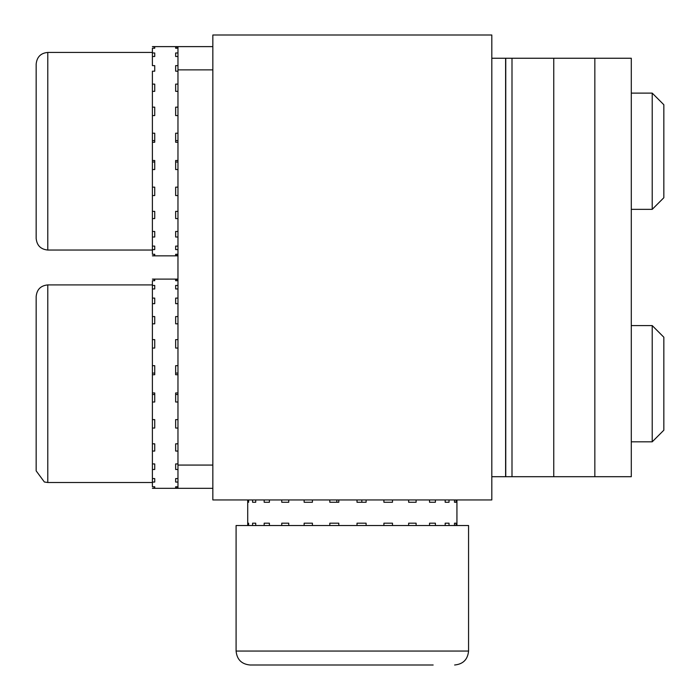 <?xml version="1.0" encoding="UTF-8"?>
<svg xmlns="http://www.w3.org/2000/svg" width="700" height="700" viewBox="0 0 700 700"><rect width="100%" height="100%" fill="white"/><g stroke="black" fill="none" stroke-linecap="round" stroke-linejoin="round"><path stroke-width="1.05" d="M491.811 35L212.844 35L212.844 499.949L491.811 499.949L491.811 35M433.16 665L250.04 665L433.16 665M236.093 651.053L468.562 651.053L468.562 525.516L236.093 525.516L236.093 651.053C236.915 659.523 241.561 664.178 250.04 665M435.4 502.267L429.546 502.267L435.4 502.267L435.4 499.949M248.623 502.267L247.818 502.267L248.623 502.267L248.623 499.949M416.115 502.267L408.642 502.267L416.115 502.267L416.115 499.949M429.546 525.516L429.546 523.189L435.4 523.189L435.4 525.516M445.183 499.949L445.183 502.267L449.024 502.267L445.183 502.267M383.906 499.949L383.906 502.267L392.481 502.267L392.481 499.949M454.484 525.516L454.484 523.189L456.059 523.189L456.059 525.516M445.183 525.516L445.183 523.189L449.024 523.189L449.024 525.516M252.595 525.516L252.595 523.189L255.727 523.189L255.727 525.516M252.595 523.189L255.727 523.189M255.727 502.267L252.595 502.267L255.727 502.267L255.727 499.949M288.75 502.267L281.75 502.267L288.75 502.267L288.75 499.949M336.814 499.949L336.814 502.267L338.8 502.267L338.8 499.949M329.814 499.949L329.814 502.267L338.8 502.267M247.818 525.516L247.818 523.189L248.623 523.189L248.623 525.516M247.818 523.189L248.623 523.189M357.017 525.516L357.017 523.189L366.109 523.189L366.109 525.516M383.906 525.516L383.906 523.189L392.481 523.189L392.481 525.516M454.484 523.189L456.059 523.189M264.171 525.516L264.171 523.189L269.412 523.189L269.412 525.516M264.171 523.189L269.412 523.189M408.642 499.949L408.642 502.267M449.024 502.267L449.024 499.949M429.546 499.949L429.546 502.267M454.484 499.949L454.484 502.267L456.059 502.267L456.059 499.949M357.017 499.949L357.017 502.267L366.109 502.267L366.109 499.949M304.141 499.949L304.141 502.267L312.41 502.267L312.41 499.949M269.412 502.267L264.171 502.267L269.412 502.267L269.412 499.949M304.141 525.516L304.141 523.189L312.41 523.189L312.41 525.516M281.75 525.516L281.75 523.189L288.75 523.189L288.75 525.516M281.75 523.189L288.75 523.189M408.642 525.516L408.642 523.189L416.115 523.189L416.115 525.516M281.75 499.949L281.75 502.267M329.814 525.516L329.814 523.189L338.8 523.189L338.8 525.516M252.595 499.949L252.595 502.267M247.818 499.949L247.818 502.267M361.821 499.949L361.821 502.267M336.814 523.189L338.8 523.189M264.171 499.949L264.171 502.267M416.115 523.189L408.642 523.189M429.546 523.189L435.4 523.189M445.183 523.189L449.024 523.189M212.844 46.62L177.966 46.62L177.966 488.32L152.399 488.32L154.726 487.935L154.726 486.754L152.399 486.754L152.399 482.055L154.726 482.055L154.726 478.581L152.399 478.581L152.399 469.481L154.726 469.481L154.726 463.934L152.399 463.934L152.399 451.054L154.726 451.054L154.726 443.826L152.399 443.826L152.399 428.041L154.726 428.041L154.726 419.615L152.399 419.615L152.399 402.01L154.726 402.01L154.726 392.963L152.399 392.963L152.399 374.727L154.726 374.727L154.726 365.68L152.399 365.68L152.399 348.058L154.726 348.058L154.726 339.623L152.399 339.623L152.399 323.82L154.726 323.82L154.726 316.566L152.399 316.566L152.399 303.66L154.726 303.66L154.726 298.095L152.399 298.095L152.399 288.951L154.726 288.951L154.726 285.451L152.399 285.451L152.399 280.709L154.726 280.709L154.726 279.51L152.399 279.099L177.966 279.099M175.648 402.01L177.966 402.01L175.648 402.01L175.648 392.963L177.966 392.963M177.966 374.727L175.648 374.727L175.648 365.68L177.966 365.68M177.966 348.058L175.648 348.058L175.648 339.623L177.966 339.623M177.966 323.82L175.648 323.82L175.648 316.566L177.966 316.566M177.966 303.66L175.648 303.66L175.648 298.095L177.966 298.095M177.966 288.951L175.648 288.951L175.648 285.451L177.966 285.451M177.966 280.709L175.648 280.709L175.648 279.51L177.966 279.51M177.966 487.935L175.648 487.935L175.648 486.754L177.966 486.754M177.966 482.055L175.648 482.055L175.648 478.581L177.966 478.581M177.966 469.481L175.648 469.481L175.648 463.934L177.966 463.934M177.966 451.054L175.648 451.054L175.648 443.826L177.966 443.826M177.966 428.041L175.648 428.041L175.648 419.615L177.966 419.615M152.399 402.01L152.399 392.963M175.648 392.963L175.648 394.485L177.966 394.485M177.966 373.091L175.648 373.091L175.648 374.727M152.399 373.091L154.726 373.091L154.726 374.727M154.726 392.963L154.726 394.485L152.399 394.485M154.726 478.581L154.726 482.055M175.648 279.51L175.648 280.709M175.648 285.451L175.648 288.951M175.648 316.566L175.648 323.82M154.726 323.82L154.726 316.566M154.726 348.058L154.726 339.623M154.726 303.66L154.726 298.095M154.726 288.951L154.726 285.451M154.726 280.709L154.726 279.51M154.726 463.934L154.726 469.481M154.726 443.826L154.726 451.054M154.726 419.615L154.726 428.041M175.648 298.095L175.648 303.66M175.648 339.623L175.648 348.058M175.648 443.826L175.648 451.054M175.648 463.934L175.648 469.481M154.726 486.754L154.726 487.935M175.648 419.615L175.648 428.041M175.648 486.754L175.648 487.935M175.648 478.581L175.648 482.055M177.966 255.85L152.399 255.85L154.726 255.465L154.726 254.284L152.399 254.284L152.399 249.585L154.726 249.585L154.726 246.111L152.399 246.102L152.399 237.011L154.726 237.011L154.726 231.464L152.399 231.464L152.399 218.584L154.726 218.584L154.726 211.356L152.399 211.356L152.399 195.571L154.726 195.571L154.726 187.145L152.399 187.145L152.399 169.54L154.726 169.54L154.726 160.492L152.399 160.492L152.399 142.258L154.726 142.258L154.726 133.21L152.399 133.21L152.399 115.587L154.726 115.587L154.726 107.152L152.399 107.152L152.399 91.35L154.726 91.35L154.726 84.105L152.399 84.105L152.399 71.19L154.726 71.19L154.726 65.625L152.399 65.625L152.399 56.481L154.726 56.481L154.726 52.981L152.399 52.981L152.399 48.239L154.726 48.239L154.726 47.031L152.399 46.62L177.966 46.62M175.648 169.54L177.966 169.54L175.648 169.54L175.648 160.492L177.966 160.492M177.966 142.258L175.648 142.258L175.648 133.21L177.966 133.21M177.966 115.587L175.648 115.587L175.648 107.152L177.966 107.152M177.966 91.35L175.648 91.35L175.648 84.105L177.966 84.105M177.966 71.19L175.648 71.19L175.648 65.625L177.966 65.625M177.966 56.481L175.648 56.481L175.648 52.981L177.966 52.981M177.966 48.239L175.648 48.239L175.648 47.031L177.966 47.031M177.966 255.465L175.648 255.465L175.648 254.284L177.966 254.284M177.966 249.585L175.648 249.585L175.648 246.111L177.966 246.111M177.966 237.011L175.648 237.011L175.648 231.464L177.966 231.464M177.966 218.584L175.648 218.584L175.648 211.356L177.966 211.356M177.966 195.571L175.648 195.571L175.648 187.145L177.966 187.145M152.399 169.54L152.399 160.492M175.648 160.492L175.648 162.015L177.966 162.015M177.966 140.621L175.648 140.621L175.648 142.258M152.399 140.621L154.726 140.621L154.726 142.258M154.726 160.492L154.726 162.015L152.399 162.015M154.726 246.102L154.726 249.585M175.648 47.031L175.648 48.239M175.648 52.981L175.648 56.481M175.648 84.105L175.648 91.35M154.726 91.35L154.726 84.105M154.726 115.587L154.726 107.152M154.726 71.19L154.726 65.625M154.726 56.481L154.726 52.981M154.726 48.239L154.726 47.031M154.726 231.464L154.726 237.011M154.726 211.356L154.726 218.584M154.726 187.145L154.726 195.571M175.648 65.625L175.648 71.19M175.648 107.152L175.648 115.587M175.648 211.356L175.648 218.584M175.648 231.464L175.648 237.011M154.726 254.284L154.726 255.465M175.648 187.145L175.648 195.571M175.648 254.284L175.648 255.465M175.648 246.111L175.648 249.585M177.966 488.32L212.844 488.32M652.216 441.822L652.216 325.588L663.836 337.216L663.836 430.203L652.216 441.822L631.295 441.822M36.164 389.743L36.164 296.529C36.855 289.467 40.722 285.6 47.784 284.909L47.784 482.51L44.371 481.994L36.164 470.881L36.164 389.743M36.164 428.234L36.164 431.953M152.399 374.727L152.399 365.68M152.399 348.058L152.399 339.623M152.399 323.82L152.399 316.566M152.399 303.66L152.399 298.095M152.399 288.951L152.399 285.451M152.399 482.055L152.399 478.581M152.399 469.481L152.399 463.934M152.399 451.054L152.399 443.826M152.399 428.041L152.399 419.615M652.216 209.352L652.216 93.118L663.836 104.737L663.836 197.732L652.216 209.352L631.295 209.352M36.164 84.516L36.164 64.059C36.916 56.936 40.792 53.06 47.784 52.439L47.784 250.04C40.722 249.349 36.855 245.473 36.164 238.411L36.164 84.516M152.399 56.481L152.399 52.981M152.399 249.585L152.399 246.102M152.399 237.011L152.399 231.464M152.399 218.584L152.399 211.356M152.399 195.571L152.399 187.145M152.399 142.258L152.399 133.21M152.399 115.587L152.399 107.152M152.399 91.35L152.399 84.105M505.61 476.7L511.998 476.7L511.998 58.249L505.61 58.249L505.61 476.7L491.811 476.7M511.998 476.7L594.843 476.7L594.843 58.249L631.295 58.249L631.295 476.7L594.843 476.7M511.998 58.249L594.843 58.249M491.811 58.249L505.61 58.249M177.966 465.071L212.844 465.071M177.966 69.869L212.844 69.869M553.753 476.7L553.753 58.249M468.562 651.053C467.731 659.523 463.085 664.178 454.615 665M456.934 525.516L456.934 499.949M247.713 525.516L247.713 499.949M652.216 325.588L631.295 325.588M152.399 284.909L47.784 284.909M152.399 482.51L47.784 482.51M652.216 93.118L631.295 93.118M152.399 52.439L47.784 52.439M152.399 250.04L47.784 250.04M505.759 476.7L505.759 58.249"/></g></svg>
